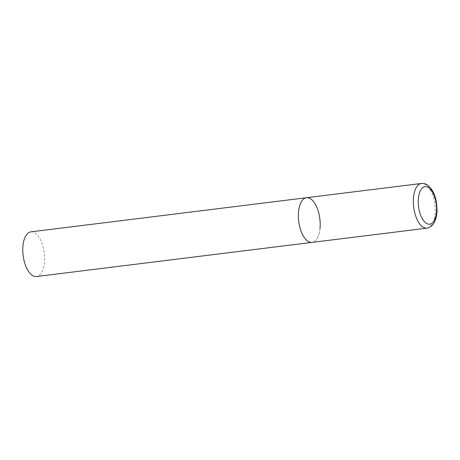 <?xml version="1.0" encoding="UTF-8"?>
<svg xmlns="http://www.w3.org/2000/svg" width="460" height="460" viewBox="0 0 460 460"><rect width="100%" height="100%" fill="white"/><g stroke="black" fill="none" stroke-linecap="round" stroke-linejoin="round"><path stroke-width="0.34" stroke-dasharray="2.3 1.72" d="M319.976 228.781A22.511 10.643 -97.1 0 1 312.047 242.391A22.511 10.643 82.9 0 0 320.195 223.865A22.511 10.643 82.9 0 0 311.483 199.45A22.511 10.643 82.9 0 0 306.515 197.714M30.923 231.851A22.511 10.643 -97.1 0 1 44.384 262.924A22.511 10.643 -97.1 0 1 36.461 276.529M427.012 228.148A22.511 10.643 82.9 0 0 435.154 209.622A22.511 10.643 82.9 0 0 426.443 185.208A22.511 10.643 82.9 0 0 421.475 183.471"/><path stroke-width="0.69" d="M307.079 240.655A22.511 10.643 82.9 0 0 312.047 242.391A22.511 10.643 -97.1 0 1 298.592 211.318A22.511 10.643 -97.1 0 1 306.515 197.714A22.511 10.643 82.9 0 0 298.367 216.24A22.511 10.643 82.9 0 0 307.079 240.655M421.475 183.471A22.511 10.643 82.9 0 0 413.333 201.998A22.511 10.643 82.9 0 0 422.038 226.412A22.511 10.643 82.9 0 0 427.012 228.148C433.297 226.573 436.626 220.708 437 210.565C436.827 201.261 435.378 192.406 428.369 185.713C426.357 184.006 424.062 183.258 421.475 183.471L306.515 197.714A22.511 10.643 -97.1 0 1 319.976 228.781M427.012 228.148L36.461 276.529A22.511 10.643 -97.1 0 1 23 245.456A22.511 10.643 -97.1 0 1 30.923 231.851L306.515 197.714M425.54 222.726A18.906 8.935 82.9 0 0 436.373 212.756A18.906 8.935 82.9 0 0 429.243 188.111A18.906 8.935 82.9 0 0 418.41 198.082A18.906 8.935 82.9 0 0 425.54 222.726"/></g></svg>
